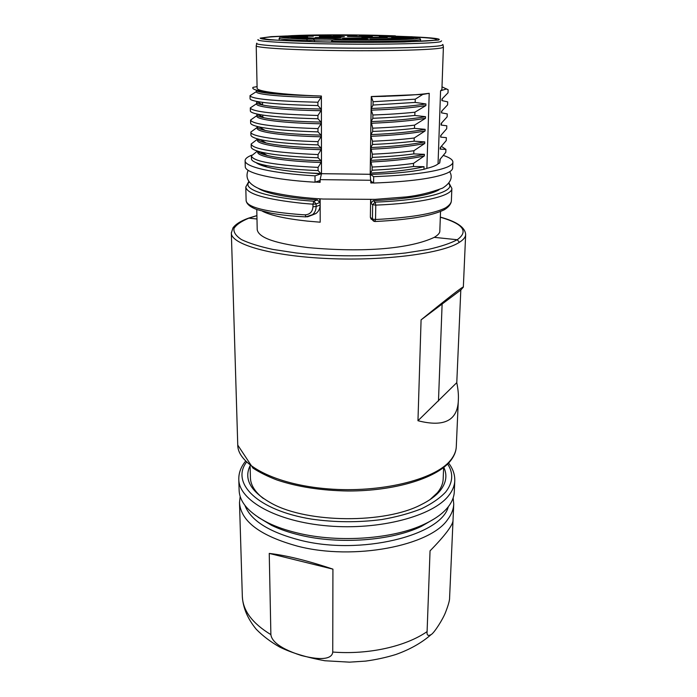 <?xml version="1.0" encoding="UTF-8"?>
<svg xmlns="http://www.w3.org/2000/svg" width="697" height="697" viewBox="0 0 697 697"><rect width="100%" height="100%" fill="white"/><g stroke="black" fill="none" stroke-linecap="round" stroke-linejoin="round"><path stroke-width="1.05" d="M441.515 123.866L441.053 125.051L441.114 123.5L447.134 116.861L447.247 113.881L441.489 112.87L441.541 111.32L447.579 104.872L447.692 101.875L441.924 100.595L441.976 99.026L448.023 92.806L448.136 89.774L446.402 88.972L440.574 90.776L441.907 89.495L443.397 47.1L442.064 47.797C435.233 49.783 390.067 51.177 341.364 50.62C292.618 50.088 255.52 47.805 256.217 45.793L256.81 43.179C253.028 45.096 288.445 47.405 338.028 48.015C387.558 48.651 434.789 47.344 441.715 45.41L442.848 44.477M373.392 182.902L370.848 182.989L370.212 174.294L371.274 96.534C396.75 96.142 416.065 95.062 429.213 93.311L426.869 168.378C432.462 166.984 436.191 165.485 438.047 163.9L439.729 162.967L439.842 159.535L445.81 152.312L445.914 149.393L440.208 149.141L440.269 147.607L446.237 140.585L446.35 137.64L440.635 137.135L440.687 135.61L446.69 128.762L446.803 125.8L441.053 125.051M370.882 180.279L320.106 179.626L320.115 182.335L315.514 182.048M259.031 163.673L258.369 164.03M371.048 182.98L371.074 181.272L373.583 183.041L373.679 176.646L370.412 174.424L370.429 173.109C393.047 171.924 410.908 169.78 424.02 166.696L423.942 169.293L426.869 168.378M374.106 221.402L372.86 220.505L372.442 219.102L372.651 204.726L370.769 203.245L370.821 199.525M370.769 203.245L373.235 200.658C407.431 199.002 429.352 195.378 439.023 189.793M429.213 93.311L422.774 94.426L371.274 96.534M371.475 96.944L373.078 101.736L373.026 105.055L371.318 108.479L371.292 110.161L372.886 115.005L372.843 118.298L371.135 121.609L372.703 128.178L372.651 131.437L370.961 134.626L370.935 136.316L372.52 141.238L372.477 144.479L370.778 147.572L372.329 154.185L372.285 157.4L370.604 160.388C393.308 159.264 411.239 157.252 424.395 154.333L424.342 155.919L413.53 163.368C401.699 165.067 387.907 166.295 372.146 167.045L370.604 160.388M413.53 163.368L413.443 166.505C401.62 168.221 387.837 169.458 372.102 170.234L372.146 167.045M372.102 170.234L370.429 173.109M371.684 219.511L370.368 217.359L370.612 199.534M440.321 217.203C463.209 223.885 468.846 231.395 457.232 239.733L434.275 237.355C410.158 248.681 364.392 252.802 307.665 247.548C269.565 242.783 258.543 236.309 257.21 229.731L257.219 229.426M320.15 198.863L320.193 222.195L307.508 221.115C285.875 218.788 270.872 215.504 262.49 211.252M320.106 179.626L321.5 173.692L370.212 174.285M256.217 45.793L257.115 88.205C256.513 91.333 282.459 94.757 321.378 96.038L321.5 173.692M321.378 96.038L307.813 95.567C285.073 94.496 269.007 92.971 259.606 90.976L261.889 92.326M256.374 91.621L249.996 95.698C251.425 98.965 274.06 101.143 317.902 102.241L320.986 97.502L320.986 96.108M317.902 102.241L317.91 105.561L321.012 109.028C293.193 108.462 273.869 107.155 263.03 105.099C258.77 104.236 256.627 103.374 256.601 102.503L257.245 101.684M256.627 103.67L250.284 107.922C251.931 111.686 274.479 114.203 317.937 115.475L321.012 110.692L321.012 109.028M317.937 115.475L317.945 118.76L321.029 122.106C293.759 121.47 274.714 120.015 263.884 117.758C259.232 116.765 256.888 115.719 256.862 114.639M256.879 115.615L250.554 120.058C252.48 124.319 274.949 127.176 317.971 128.614L321.029 123.796L321.029 122.106M317.971 128.614L317.98 131.872L321.056 135.131C294.875 134.408 276.23 132.839 265.121 130.409C259.833 129.206 257.167 127.987 257.123 126.732M257.149 128.257C256.566 132.021 282.877 135.967 321.056 136.778L321.056 135.131M321.056 136.778L317.998 141.639L318.006 144.88L321.073 148.025L321.073 149.681L318.041 154.568L318.05 157.775L321.099 160.815C296.817 160.005 278.878 158.236 267.291 155.501C261.628 154.115 258.456 152.678 257.777 151.171M257.663 152.094C257.088 156.607 282.755 161.321 321.099 162.471L321.099 160.815M321.099 162.471L318.076 167.402L318.085 170.582L321.117 173.814L315.009 175.836L315.035 182.213L319.731 180.601L319.731 182.309M319.766 198.845L319.775 202.548L316.107 203.96L316.116 206.53C316.081 210.145 314.713 213.003 312.038 215.094L307.438 216.845M258.604 188.53C265.879 193.078 282.006 196.589 306.994 199.063L317.379 199.9L319.775 202.548M260.277 153.201L263.527 153.445M263.544 154.473L263.527 153.349M263.309 142.249L263.292 141.325M263.065 129.912L263.057 129.206M262.83 117.523L262.778 115.049M262.586 105.012L262.534 102.354M438.047 163.9L440.574 90.776M446.402 88.972L442.003 86.82M446.272 88.763L448.136 89.774M442.403 98.678L441.924 100.595M441.968 110.962L441.489 112.87M440.635 137.135L441.114 135.218M440.208 149.141L440.67 147.79M441.48 146.414L445.914 149.393M439.729 162.967L440.269 159.116M443.484 155.483C449.731 157.574 452.876 159.787 452.902 162.131C452.841 163.856 450.863 165.537 446.969 167.193C434.353 172.168 409.923 175.322 373.679 176.646M370.412 174.424C393.012 173.692 410.855 171.985 423.942 169.293M373.583 183.041C409.758 181.656 434.144 178.397 446.742 173.248C450.628 171.54 452.606 169.798 452.667 168.012L452.902 162.131M413.443 166.505L424.02 166.696M370.586 162.044C393.221 160.894 411.134 158.855 424.342 155.919M372.285 157.4C387.898 156.703 401.733 155.536 413.783 153.898L424.395 154.333M370.76 149.21C393.326 148.182 411.317 146.265 424.726 143.469L413.87 150.735C401.925 152.347 388.072 153.497 372.329 154.185M413.87 150.735L413.783 153.898M424.726 143.469L424.769 141.883C411.352 144.619 393.361 146.518 370.778 147.572M372.477 144.479C388.081 143.782 401.96 142.685 414.123 141.186L424.769 141.883M370.935 136.316C393.91 135.288 411.962 133.493 425.1 130.94L414.21 137.997C402.073 139.487 388.177 140.567 372.52 141.238M414.21 137.997L414.123 141.186M425.1 130.94L425.153 129.328C412.023 131.855 393.962 133.624 370.961 134.626M372.651 131.437C388.482 130.801 402.422 129.773 414.471 128.361L425.153 129.328M371.292 110.161C394.354 109.29 412.546 107.765 425.876 105.578L414.907 112.208L414.82 115.449L425.536 116.695L425.484 118.307L414.558 125.146L414.471 128.361M414.558 125.146C402.439 126.54 388.49 127.551 372.703 128.178M422.774 94.426L415.264 99.174L415.177 102.424L425.919 103.949C412.729 106.057 394.519 107.565 371.318 108.479M425.876 105.578L425.919 103.949M425.484 118.307C412.206 120.659 394.075 122.323 371.118 123.291M425.536 116.695C412.058 119.03 393.918 120.668 371.135 121.609M372.843 118.298C388.821 117.662 402.822 116.713 414.82 115.449M414.907 112.208C402.674 113.498 388.665 114.421 372.886 115.005M373.026 105.055L415.177 102.424M415.264 99.174L373.078 101.736M385.746 96.317L371.475 96.613M257.08 86.611L253.002 87.352C251.948 88.571 254.152 89.782 259.606 90.976M317.998 141.639C278.033 140.646 250.005 136.229 250.85 132.055L257.132 127.473M318.041 154.568C274.897 152.678 252.593 149.175 251.129 144.052L257.385 139.252M318.076 167.402C275.219 165.337 252.985 161.504 251.39 155.91L257.463 151.075M256.339 90.279C256.357 90.976 258.204 91.664 261.88 92.344C270.262 93.86 285.57 94.931 307.813 95.559M320.986 97.502C281.797 97.031 255.755 94.322 256.374 91.838L256.339 90.288M250.075 98.626L250.066 98.756C250.057 99.636 252.314 100.525 256.827 101.431C268.171 103.548 288.532 104.925 317.91 105.561M321.012 110.692C281.98 110.109 256.034 106.963 256.635 104.062L256.601 102.503M250.362 110.814L250.354 110.954C250.38 112.051 252.845 113.123 257.742 114.16C269.007 116.495 289.072 118.028 317.945 118.76M321.029 123.796C282.163 123.047 256.304 119.527 256.897 116.199M250.632 122.907L250.624 123.073C250.65 124.354 253.464 125.626 259.075 126.898C270.724 129.407 290.353 131.071 317.98 131.872M250.937 134.852L250.92 135.052C250.955 136.603 254.056 138.111 260.234 139.566C272.091 142.249 291.346 144.018 318.006 144.88M257.385 138.834C257.602 140.254 260.547 141.648 266.21 143.007C277.511 145.568 295.798 147.241 321.073 148.025M257.411 140.236C256.592 144.183 281.693 148.644 321.073 149.681M251.216 146.745L251.199 147.006C251.225 148.775 254.632 150.491 261.427 152.155C273.39 154.978 292.27 156.851 318.05 157.775M318.085 170.582C293.149 169.58 274.749 167.629 262.882 164.736C255.337 162.845 251.53 160.885 251.451 158.855L251.46 158.689M256.078 162.636C258.108 164.187 261.732 165.659 266.96 167.045C276.291 169.519 289.795 171.471 307.473 172.873L321.117 173.527M307.473 172.873L321.117 173.814M315.009 175.836C272.344 173.396 244.551 166.792 245.109 160.676C245.126 158.742 247.33 156.912 251.704 155.196M245.109 160.676L245.257 166.566C244.708 172.891 272.457 179.704 315.035 182.213M283.723 36.235C270.506 36.749 263.693 37.429 263.3 38.257C264.215 39.572 280.238 40.679 311.367 41.576C367.415 43.144 439.903 41.733 436.427 39.468C436.034 38.631 429.239 37.856 416.031 37.159M408.398 36.802L396.488 36.366M307.36 41.471L306.898 39.241L313.31 38.771L314.443 40.112L332.713 39.99M420.5 41.28L420.552 39.259C422.487 40.923 375.718 42.09 331.511 41.271L331.502 41.994M364.888 36.2L347.489 36.488L372.32 36.671L364.888 36.2M379.456 37.211L361.813 37.507L369.454 38.004L387.218 37.708L379.456 37.211M360.183 37.882L341.974 38.204L349.563 38.71L367.885 38.387L360.183 37.882M333.593 37.237L315.297 37.568L340.929 37.725L333.593 37.237M337.2 36.218L319.418 36.514L326.492 36.976L344.379 36.671L337.2 36.218M309.703 37.821L290.797 38.169L297.898 38.657L316.917 38.309L309.703 37.821M300.764 36.758L282.224 37.089L307.708 37.22L300.764 36.758M306.514 35.791L288.497 36.096L313.345 36.227L306.514 35.791M349.816 34.998L332.757 35.277L356.89 35.442L349.816 34.998M324.514 35.155L307.037 35.442L331.389 35.591L324.514 35.155M376.354 35.338L359.486 35.608L383.725 35.8L376.354 35.338M408.843 37.124L391.627 37.403L416.867 37.629L408.843 37.124M405.654 38.143L387.95 38.448L396.035 38.971L413.852 38.675L405.654 38.143M388.185 38.875L369.933 39.198L377.983 39.738L396.358 39.415L388.185 38.875M360.854 39.084L342.122 39.424L349.929 39.956L368.791 39.616L360.854 39.084M396.793 36.993L395.373 35.861L384.613 36.035C370.429 36.27 387.602 37.246 401.158 36.941L411.7 36.741M331.511 41.271L332.652 40.008L339.5 39.424C347.864 38.832 320.812 38.161 313.31 38.771M434.275 237.355C438.134 235.02 439.981 232.885 439.824 230.96L440.53 211.487M370.368 217.359L372.442 219.102L375.544 219.511C410.036 217.734 433.334 213.874 445.427 207.941C449.304 205.493 451.281 203.071 451.377 200.666L451.865 188.434C452.449 195.857 421.389 203.367 375.77 205.118L372.651 204.726L375.143 202.13L375.77 205.118L375.544 219.511L374.899 221.524M445.427 207.941L444.791 209.475L443.762 210.041M450.157 460.726L449.879 461.614C453.921 456.762 456.056 451.795 456.282 446.699C456.073 451.447 454.035 456.117 450.157 460.726C434.606 479.693 380.597 493.206 327.721 488.85C275.036 484.659 237.721 464.577 237.755 445.104L237.747 444.773M231.343 232.632L231.343 232.998C230.89 244.316 271.682 256.156 328.4 258.57C385.162 261.079 442.795 253.377 459.401 242.295C463.47 239.759 465.552 237.172 465.657 234.549L463.339 287.112M456.779 382.653C458.086 389.083 458.617 394.676 458.373 399.433C457.955 420.404 444.486 427.505 417.965 420.727L421.084 319.862C449.713 296.608 463.801 285.709 463.339 287.147L460.804 290.022L456.779 382.653L417.965 420.727M438.474 401.01L442.116 304.04L460.804 290.022M442.116 304.04L421.084 319.862M443.632 467.513L443.17 479.092C442.987 483.727 441.062 488.275 437.402 492.735L429.979 499.636M263.318 498.468C254.91 491.873 250.606 484.964 250.415 477.741L250.11 465.91M443.797 467.382C447.518 475.188 446.254 483.012 440.016 490.845C435.773 495.968 429.413 500.612 420.918 504.785C384.744 523.761 308.213 523.22 272.3 503.748C250.955 492.065 243.532 479.44 250.04 465.857M239.123 490.305C239.576 502.398 249.273 513.262 268.232 522.916C276.709 527.019 286.554 530.4 297.758 533.066C338.873 543.129 393.971 538.947 424.717 524.005C435.364 518.96 443.196 513.253 448.197 506.885C452.039 501.936 454.069 496.917 454.287 491.812L454.775 480.808C454.557 485.818 452.527 490.749 448.676 495.602C433.029 516.024 379.926 530.391 327.973 525.93C275.96 521.626 238.757 500.202 238.792 479.301L239.123 490.305M258.23 517.287L271.603 525.346C279.741 529.293 289.168 532.543 299.893 535.096C339.221 544.74 391.792 540.75 421.319 526.392L434.797 518.524M244.917 505.36C250.685 520.485 269.033 532.081 299.937 540.149C360.305 555.744 441.21 535.557 448.284 506.78M453.155 497.893L453.738 504.149C453.52 509.35 451.49 514.482 447.666 519.526C430.215 545.803 353.849 560.745 297.898 546.256C260.347 535.949 240.874 521.417 239.498 502.65L240.169 496.412M270.88 634.618L269.242 553.418C286.389 555.396 307.621 560.641 332.931 569.144L332.739 652.043C332.486 655.894 328.348 662.403 301.296 655.494C274.906 646.938 271.342 638.6 270.88 634.618C252.375 623.379 242.852 610.633 242.329 596.388L239.498 502.65M427.095 631.595L430.049 550.848C437.446 543.312 443.144 536.89 447.152 531.584C451.029 526.383 452.98 522.698 453.015 520.528L449.6 597.738C449.739 600.169 448.389 605.013 445.566 612.271C442.996 619.163 434.126 633.068 431.164 634.575C428.019 636.248 426.66 635.255 427.095 631.595C405.706 646.476 368.486 654.884 332.739 652.043M332.931 569.144L269.242 553.418M311.916 215.19L315.994 213.491C318.66 211.444 320.054 208.612 320.158 204.988L316.116 206.53L312.97 206.765C312.526 211.81 309.895 214.502 305.077 214.842L302.376 214.711C265.897 211.975 247.147 207.305 246.128 200.701L245.78 186.996C246.808 193.923 265.644 199.359 302.289 203.306L312.962 204.195L313.833 201.241L316.107 203.96L312.962 204.195L312.97 206.765M317.379 199.9L313.833 201.241C267.997 198.105 241.85 189.366 249.108 182.048M258.117 39.598C254.44 41.35 289.394 43.467 338.228 44.05C387.009 44.652 433.56 43.493 440.452 41.733L441.593 40.879M413.094 36.854C433.97 37.821 442.351 38.893 438.247 40.078L404.6 41.994C379.97 42.526 346.688 42.482 317.588 41.881L269.007 39.807C263.37 39.241 260.443 38.683 260.208 38.126L271.142 36.662L286.667 35.974M396.34 36.235L410.733 36.749M314.443 41.654L314.443 40.112L307.351 40.644C288.915 39.947 279.523 39.154 279.175 38.274L279.201 40.287M383.707 36.61L385.206 36.653M411.639 36.732C423.419 37.743 421.432 38.64 405.68 39.433C389.719 40.13 360.131 40.339 333.34 39.903M306.898 39.241C278.19 37.978 273.093 36.784 291.625 35.669C309.869 34.754 346.609 34.606 376.476 35.277L395.007 35.835M385.258 36.828L384.613 36.035M448.607 183.442C456.457 191.335 425.597 200.248 375.143 202.13L373.235 200.658M256.984 218.997L248.864 218.161L256.914 215.669M459.401 242.295L457.232 239.733C450.497 243.34 440.757 246.581 428.019 249.474L405.567 252.985C372.085 256.757 330.439 256.749 296.086 252.959L272.832 249.413C259.458 246.503 249.021 243.236 241.519 239.611C235.874 235.882 233.364 232.145 233.992 228.389C236.318 224.722 241.275 221.306 248.864 218.161L247.844 218.396M237.755 445.095L252.915 468.044C259.632 472.461 267.709 476.469 277.118 480.05C297.724 486.933 321.413 490.583 348.178 490.993C394.119 491.106 435.608 478.569 449.87 461.623L449.591 461.937M447.631 464.01C453.651 473.193 453.015 482.524 445.697 492.012C439.938 498.137 431.861 503.722 421.467 508.758C409.871 513.349 396.68 516.939 381.895 519.526C358.397 522.593 334.908 522.445 311.437 519.091C257.35 510.309 230.977 483.274 246.268 462.459M305.077 214.842L306.21 216.889M441.515 123.874L441.541 123.116M248.132 170.295C244.49 179.173 249.848 185.933 264.207 190.577C287.077 196.415 308.423 198.209 323.199 199.037L375.108 199.359L406.368 196.911C418.505 195.517 430.598 192.572 442.665 188.085C450.68 182.893 453.041 177.43 449.739 171.697M257.219 229.731L256.775 209.501M443.013 44.852L443.397 47.1M440.67 147.781L440.687 147.206M250.014 95.803L250.084 98.756M263.03 105.099L256.827 101.431M250.301 108.052L250.362 110.954M263.884 117.749L257.742 114.16M250.572 120.198L250.641 123.073M265.121 130.409L259.075 126.898M250.937 135.052L250.876 132.299M266.202 142.998L260.234 139.566M251.216 147.006L251.155 144.288M267.291 155.501L261.427 152.155M251.399 156.05L251.46 158.855M266.96 167.045L262.882 164.745M280.368 36.976L279.175 38.274M420.552 39.259L419.367 37.952M370.787 218.745L375.073 221.515C409.087 219.816 432.297 215.826 444.703 209.544M451.865 188.434L448.964 182.989M444.791 209.466C448.424 207.122 450.576 204.578 451.238 201.851L451.386 200.675M248.489 218.161L256.914 215.582M456.282 446.725L458.338 400.13M237.755 445.104L231.343 232.998L232.955 227.91C235.595 224.277 240.561 221.106 247.827 218.405M440.33 217.124C456.709 221.55 465.152 227.361 465.657 234.549M245.335 461.484C240.874 467.042 238.688 472.984 238.792 479.301M421.319 526.392L424.717 524.005M448.58 463.043C452.902 468.619 454.958 474.544 454.775 480.808M271.603 525.346L268.232 522.916M431.164 634.575C421.528 642.956 409.688 649.621 395.635 654.57C386.033 657.515 375.979 659.702 365.463 661.122L349.432 662.15L324.924 660.756C306.541 657.419 291.477 652.854 279.741 647.077C270.671 641.92 262.839 635.986 256.243 629.26C247.609 618.744 242.974 607.784 242.329 596.388M453.738 504.149L453.015 520.528M315.994 213.491L305.905 216.88C292.331 216.236 280.734 215.007 271.133 213.186L257.263 209.666C250.467 207.227 246.747 204.238 246.119 200.701M248.759 181.595L245.78 186.996"/></g></svg>

